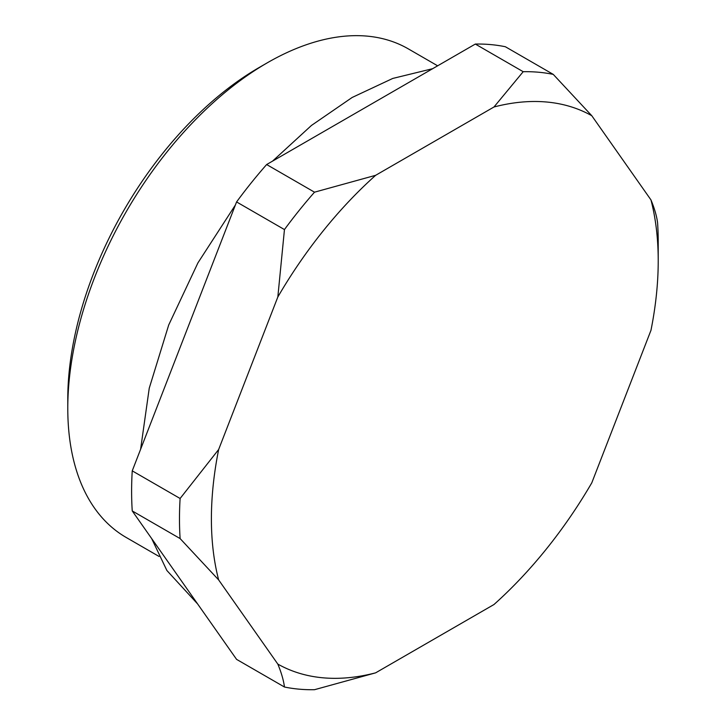 <?xml version="1.0" encoding="UTF-8"?>
<svg xmlns="http://www.w3.org/2000/svg" width="726" height="726" viewBox="0 0 726 726"><rect width="100%" height="100%" fill="white"/><g stroke="black" fill="none" stroke-linecap="round" stroke-linejoin="round"><path stroke-width="1.09" d="M67.781 408.339L67.781 399.128A270.816 156.353 -60 0 1 259.273 67.445L267.25 62.844A282.096 162.869 120 0 0 267.25 62.844A282.096 162.869 120 0 0 67.781 408.339A282.096 162.869 120 0 0 126.206 537.476L159.076 556.461M437.642 65.812L408.302 48.869A282.096 162.869 120 0 0 267.25 62.835L259.273 67.445M650.968 199.913C654.534 208.525 656.74 216.166 657.593 222.818A338.516 195.448 -60 0 1 658.219 242.502L658.219 260.924A315.955 182.417 120 0 0 650.968 199.913L591.79 115.724A315.955 182.417 120 0 0 493.989 106.985L375.641 175.311A315.955 182.417 120 0 0 277.831 296.988L218.653 449.503A315.955 182.417 120 0 0 218.653 579.92L277.831 664.099A315.955 182.417 120 0 0 375.641 672.839L493.989 604.513A315.955 182.417 120 0 0 591.79 482.835L650.968 330.321A315.955 182.417 120 0 0 658.219 260.924M493.989 106.985L523.192 71.702A338.516 195.448 -60 0 1 553.257 74.388L591.79 115.724M277.831 296.988L284.456 229.57A338.516 195.448 -60 0 1 314.512 192.181L375.641 175.311M218.653 579.92L180.112 538.574A338.516 195.448 -60 0 1 180.112 498.49L218.653 449.503M375.641 672.839L314.512 689.7A338.516 195.448 -60 0 1 284.456 687.014C283.585 680.289 281.37 672.657 277.831 664.099M523.192 71.702L475.321 44.059A338.516 195.448 -60 0 1 505.378 46.745L553.257 74.388M475.321 44.059L266.642 164.539L314.512 192.181M284.456 229.57L236.576 201.937A338.516 195.448 -60 0 1 266.642 164.539M236.576 201.937L132.241 470.856L180.112 498.49M180.112 538.574L132.241 510.932A338.516 195.448 -60 0 1 132.241 470.856M132.241 510.932L236.576 659.371L284.456 687.014M197.608 603.932L166.88 570.491L151.67 538.583M140.608 449.285L149.247 388.192L168.704 324.994L197.926 262.876L235.387 205.004M272.559 161.118L311.472 125.435L352.146 97.475L392.748 78.444L432.669 68.68"/></g></svg>

